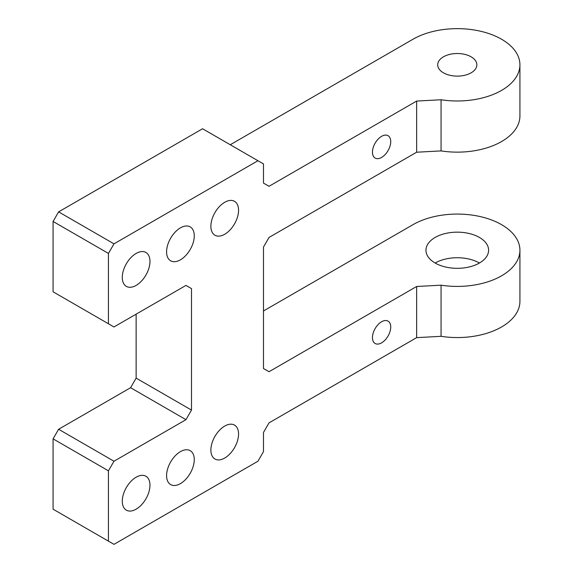 <?xml version="1.0" encoding="UTF-8"?>
<svg xmlns="http://www.w3.org/2000/svg" width="573" height="573" viewBox="0 0 573 573"><rect width="100%" height="100%" fill="white"/><g stroke="black" fill="none" stroke-linecap="round" stroke-linejoin="round"><path stroke-width="0.86" d="M381.589 342.855A12.921 7.463 120 0 0 390.034 331.466A12.921 7.463 120 0 0 388.05 321.109A12.921 7.463 120 0 0 381.589 321.754A12.921 7.463 120 0 0 373.152 333.135A12.921 7.463 120 0 0 375.129 343.492A12.921 7.463 120 0 0 381.589 342.855M381.589 157.432A12.921 7.463 120 0 0 390.034 146.043A12.921 7.463 120 0 0 388.05 135.694A12.921 7.463 120 0 0 381.589 136.331A12.921 7.463 120 0 0 373.152 147.719A12.921 7.463 120 0 0 375.129 158.069A12.921 7.463 120 0 0 381.589 157.432M435.136 263.028A31.322 18.085 180 0 1 479.429 263.028A31.322 18.085 0 0 0 488.604 250.236A31.322 18.085 0 0 0 469.273 233.533A31.322 18.085 0 0 0 435.136 237.451A31.322 18.085 0 0 0 425.961 250.236A31.322 18.085 0 0 0 445.3 266.946A31.322 18.085 0 0 0 479.429 263.028M471.128 56.827A19.575 11.302 0 0 0 449.791 54.378A19.575 11.302 0 0 0 437.708 64.821A19.575 11.302 0 0 0 443.438 72.807A19.575 11.302 0 0 0 464.775 75.264A19.575 11.302 0 0 0 476.858 64.821A19.575 11.302 0 0 0 471.128 56.827M224.723 234.25A19.575 11.302 120 0 0 237.509 217.002A19.575 11.302 120 0 0 234.515 201.316A19.575 11.302 120 0 0 224.723 202.283A19.575 11.302 120 0 0 211.931 219.531A19.575 11.302 120 0 0 214.932 235.224A19.575 11.302 120 0 0 224.723 234.25M136.13 285.404A19.575 11.302 120 0 0 148.916 268.15A19.575 11.302 120 0 0 145.914 252.464A19.575 11.302 120 0 0 136.13 253.431A19.575 11.302 120 0 0 123.338 270.685A19.575 11.302 120 0 0 126.339 286.371A19.575 11.302 120 0 0 136.13 285.404M136.13 509.182A19.575 11.302 120 0 0 148.916 491.935A19.575 11.302 120 0 0 145.914 476.249A19.575 11.302 120 0 0 136.13 477.216A19.575 11.302 120 0 0 123.338 494.463A19.575 11.302 120 0 0 126.339 510.156A19.575 11.302 120 0 0 136.13 509.182M224.723 458.035A19.575 11.302 120 0 0 237.509 440.78A19.575 11.302 120 0 0 234.515 425.094A19.575 11.302 120 0 0 224.723 426.068A19.575 11.302 120 0 0 211.931 443.316A19.575 11.302 120 0 0 214.932 459.002A19.575 11.302 120 0 0 224.723 458.035M180.423 259.827A19.575 11.302 120 0 0 193.216 242.572A19.575 11.302 120 0 0 190.215 226.887A19.575 11.302 120 0 0 180.423 227.861A19.575 11.302 120 0 0 167.638 245.108A19.575 11.302 120 0 0 170.639 260.794A19.575 11.302 120 0 0 180.423 259.827M180.423 483.612A19.575 11.302 120 0 0 193.216 466.358A19.575 11.302 120 0 0 190.215 450.672A19.575 11.302 120 0 0 180.423 451.639A19.575 11.302 120 0 0 167.638 468.893A19.575 11.302 120 0 0 170.639 484.579A19.575 11.302 120 0 0 180.423 483.612M441.067 285.175L441.067 336.322L416.643 337.64L416.643 286.493L441.067 285.175A62.643 36.171 0 0 0 519.926 250.236A62.643 36.171 0 0 0 501.583 224.666A62.643 36.171 0 0 0 412.99 224.666L263.48 310.981M230.26 144.74L412.99 39.243A62.643 36.171 180 0 1 501.583 39.243A62.643 36.171 180 0 1 519.926 64.821A62.643 36.171 180 0 1 441.067 99.752L441.067 150.907L416.643 152.217L416.643 101.07L441.067 99.752M416.643 286.493L269.024 371.719L263.48 368.525L263.48 247.042L269.024 237.451L416.643 152.217M113.977 243.84L108.44 253.431L53.074 221.465L58.611 211.874L113.977 243.84L257.943 160.727L263.48 163.921L263.48 183.102L269.024 186.297L416.643 101.07M108.44 253.431L108.44 323.766L113.977 326.961L185.96 285.404L191.497 288.599L185.96 285.404M113.977 461.229L108.44 470.82L53.074 438.854L58.611 429.263L113.977 461.229L185.96 419.672L191.497 410.082L191.497 288.599M108.44 470.82L108.44 541.156L113.977 544.35L257.943 461.229L263.48 451.639L263.48 432.457L269.024 422.867L416.643 337.64M441.067 336.322A62.643 36.171 0 0 0 519.926 301.391L519.926 250.236M53.074 438.854L53.074 509.182L108.44 541.156M185.96 419.672L130.594 387.706L58.611 429.263M130.594 387.706L136.13 378.116L191.497 410.082M136.13 314.176L136.13 378.116M53.074 221.465L53.074 291.793L108.44 323.766M257.943 160.727L202.577 128.753L58.611 211.874M519.926 64.821L519.926 115.968A62.643 36.171 180 0 1 441.067 150.907"/></g></svg>
